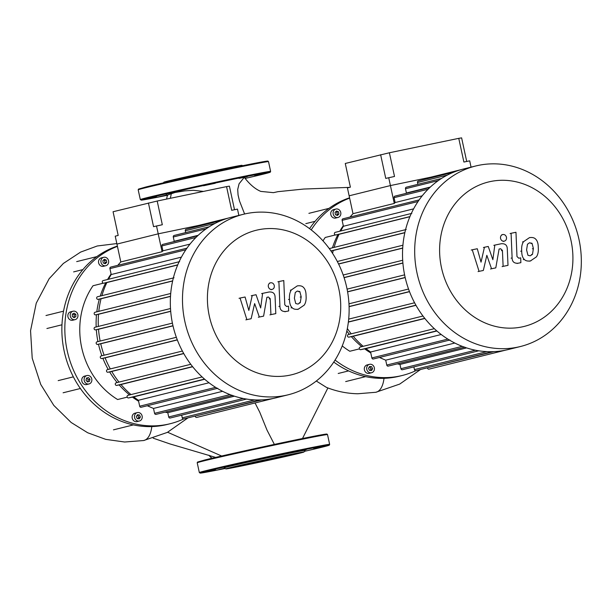 <?xml version="1.0" encoding="UTF-8"?>
<svg xmlns="http://www.w3.org/2000/svg" width="611" height="611" viewBox="0 0 611 611"><rect width="100%" height="100%" fill="white"/><g stroke="black" fill="none" stroke-linecap="round" stroke-linejoin="round"><path stroke-width="0.92" d="M183.682 418.932A92.658 82.401 -103.9 0 1 170.164 423.728A92.658 82.401 -103.9 0 1 167.437 424.347A92.658 82.401 -103.9 0 1 68.699 356.725A92.658 82.401 -103.9 0 1 117.434 246.37M170.164 423.728L167.2 424.462A92.658 82.401 -103.9 0 1 164.474 425.08A92.658 82.401 -103.9 0 1 132.106 424.607A92.658 82.401 -103.9 0 1 77.841 384.678A92.658 82.401 -103.9 0 1 62.857 315.368A92.658 82.401 -103.9 0 1 95.927 257.277A92.658 82.401 -103.9 0 1 117.373 246.088M127.103 397.173L117.618 399.525A75.993 67.584 -103.9 0 1 93.017 285.742L103.198 283.214M88.908 383.983A4.33 3.857 -103.9 0 1 84.234 380.6A4.33 3.857 -103.9 0 1 86.945 375.544A4.33 3.857 -103.9 0 1 87.075 375.513A4.33 3.857 -103.9 0 1 91.749 378.889A4.33 3.857 -103.9 0 1 89.038 383.952A4.33 3.857 -103.9 0 1 88.908 383.983M86.793 384.502A4.33 3.857 -103.9 0 1 86.67 384.54A4.33 3.857 -103.9 0 1 86.541 384.571A4.33 3.857 -103.9 0 1 81.866 381.188A4.33 3.857 -103.9 0 1 84.578 376.124A4.33 3.857 -103.9 0 1 84.708 376.101M141.668 419.245A4.33 3.857 -103.9 0 1 139.392 421.01A4.33 3.857 -103.9 0 1 135.252 419.207A4.33 3.857 -103.9 0 1 135.039 414.365A4.33 3.857 -103.9 0 1 137.307 412.601A4.33 3.857 -103.9 0 1 141.446 414.395A4.33 3.857 -103.9 0 1 141.668 419.245M139.392 421.01L137.032 421.598A4.33 3.857 -103.9 0 1 132.893 419.795A4.33 3.857 -103.9 0 1 132.671 414.953A4.33 3.857 -103.9 0 1 134.939 413.189L137.307 412.601M101.006 262.302A4.33 3.857 -103.9 0 1 103.733 257.307A4.33 3.857 -103.9 0 1 108.552 260.729A4.33 3.857 -103.9 0 1 105.818 265.724A4.33 3.857 -103.9 0 1 101.006 262.302M105.818 265.724L103.45 266.304A4.33 3.857 -103.9 0 1 98.638 262.883A4.33 3.857 -103.9 0 1 101.365 257.895L103.733 257.307M72.067 318.973A4.33 3.857 -103.9 0 1 70.242 314.596A4.33 3.857 -103.9 0 1 73.045 311.22A4.33 3.857 -103.9 0 1 76.108 311.87A4.33 3.857 -103.9 0 1 77.933 316.246A4.33 3.857 -103.9 0 1 75.13 319.629A4.33 3.857 -103.9 0 1 72.067 318.973M75.13 319.629L72.762 320.217A4.33 3.857 -103.9 0 1 69.7 319.561A4.33 3.857 -103.9 0 1 67.874 315.184A4.33 3.857 -103.9 0 1 70.677 311.801L73.045 311.22M72.289 316.399L72.342 314.138L74.13 313.16L75.879 314.444L75.825 316.704L74.038 317.682L72.289 316.399M73.648 317.392L74.145 317.124L74.191 314.864L72.839 313.871M75.825 316.704L74.145 317.124M75.879 314.444L74.191 314.864M102.816 260.76L104.298 259.285L106.253 260.042L106.734 262.272L105.26 263.746L103.297 262.99L102.816 260.76M104.344 263.387L105.054 262.692L104.573 260.462L103.519 260.057M106.734 262.272L105.054 262.692M106.253 260.042L104.573 260.462M139.331 418.848L137.292 418.672L136.306 416.626L137.376 414.762L139.415 414.938L140.393 416.985L139.331 418.848M137.949 418.734L138.705 417.405L137.727 415.358L137.07 415.297M140.393 416.985L138.705 417.405M139.415 414.938L137.727 415.358M87.419 381.883L86.006 380.157L86.579 378.026L88.564 377.613L89.977 379.332L89.405 381.47L87.419 381.883M87.732 381.814L88.29 379.752L86.563 378.094M89.977 379.332L88.29 379.752M88.564 377.613L86.877 378.026M73.358 376.857L58.175 380.622M46.91 328.519L61.971 324.785M73.61 271.903L82.875 269.604M274.362 444.403L267.015 430.106L259.736 412.181L255.039 402.962M203.494 191.411L193.229 190.296L184.675 190.899L175.105 192.48L168.094 194.802L167.261 195.864L166.612 199.071M384.006 378.316A29.038 13.274 -101.7 0 1 375.811 392.277L357.756 393.767C347.002 393.522 336.562 391.399 326.45 387.389L316.299 381.027M244.247 177.35L239.092 183.758L237.71 189.463L238.069 194.985L239.481 200.912L244.606 213.987M415.877 370.663A92.658 82.401 -103.9 0 1 402.359 375.46A92.658 82.401 -103.9 0 1 399.632 376.078A92.658 82.401 -103.9 0 1 335.065 360.07M311.213 229.912A92.658 82.401 -103.9 0 1 349.637 198.109M309.556 228.651A92.658 82.401 -103.9 0 1 328.13 209.008A92.658 82.401 -103.9 0 1 349.576 197.819M402.359 375.46L399.403 376.193A92.658 82.401 -103.9 0 1 396.676 376.811A92.658 82.401 -103.9 0 1 364.309 376.338A92.658 82.401 -103.9 0 1 333.774 362.071M322.998 240.887A75.993 67.584 -103.9 0 1 325.212 237.473L335.393 234.945M359.306 348.904L349.82 351.256A75.993 67.584 -103.9 0 1 342.244 345.948M373.871 370.976A4.33 3.857 -103.9 0 1 371.595 372.741A4.33 3.857 -103.9 0 1 367.455 370.946A4.33 3.857 -103.9 0 1 367.234 366.096A4.33 3.857 -103.9 0 1 369.51 364.332A4.33 3.857 -103.9 0 1 373.649 366.134A4.33 3.857 -103.9 0 1 373.871 370.976M371.595 372.741L369.227 373.329A4.33 3.857 -103.9 0 1 365.088 371.534A4.33 3.857 -103.9 0 1 364.866 366.684A4.33 3.857 -103.9 0 1 367.142 364.92L369.51 364.332M333.201 214.033A4.33 3.857 -103.9 0 1 335.935 209.038A4.33 3.857 -103.9 0 1 340.747 212.46A4.33 3.857 -103.9 0 1 338.02 217.455A4.33 3.857 -103.9 0 1 333.201 214.033M338.02 217.455L335.653 218.043A4.33 3.857 -103.9 0 1 330.834 214.621A4.33 3.857 -103.9 0 1 333.568 209.626L335.935 209.038M335.019 212.491L336.493 211.016L338.456 211.773L338.937 214.003L337.455 215.477L335.5 214.721L335.019 212.491M336.546 215.125L337.249 214.423L336.768 212.193L335.722 211.788M338.937 214.003L337.249 214.423M338.456 211.773L336.768 212.193M371.534 370.579L369.487 370.403L368.509 368.357L369.571 366.493L371.618 366.669L372.595 368.716L371.534 370.579M370.151 370.465L370.908 369.136L369.93 367.089L369.265 367.028M372.595 368.716L370.908 369.136M371.618 366.669L369.93 367.089M348.606 370.9L338.204 373.481M305.805 223.634L315.077 221.335M278.058 457.173A29.633 0.458 167.8 0 0 235.945 466.697A29.633 0.458 167.8 0 0 251.755 463.696A29.633 0.458 167.8 0 0 293.868 454.172A29.633 0.458 167.8 0 0 278.058 457.173M303.995 451.995L305.019 450.406A41.334 0.642 167.8 0 0 282.969 454.584A41.334 0.642 167.8 0 0 224.237 467.873L225.818 468.897A39.998 0.619 167.8 0 0 247.15 464.841A39.998 0.619 167.8 0 0 303.995 451.995A39.998 0.619 167.8 0 0 282.664 456.027A39.998 0.619 167.8 0 0 225.818 468.897M313.779 448.665L322.776 446.626L313.779 448.665M306.18 449.696L298.076 451.353L306.18 449.696M274.24 456.257L262.539 458.739L274.24 456.257M236.671 464.497L224.588 467.14L236.671 464.497M215.469 469.599L206.472 471.639L215.469 469.599M224.741 468.202L218.791 469.592L224.978 468.354M242.651 165.726L242.017 165.314A39.998 0.619 167.8 0 0 220.686 169.377A39.998 0.619 167.8 0 0 163.84 182.223L163.427 182.857M245.103 178.221L245.645 178.145L245.164 178.29M254.756 175.685L263.761 173.654L254.756 175.685M247.165 176.716L239.061 178.374L247.165 176.716M215.217 183.277L203.516 185.767L215.217 183.277M177.648 191.526L165.573 194.168L177.648 191.526M156.454 196.627L147.45 198.659L156.454 196.627M167.002 195.146L159.769 196.612L166.963 194.962M475.625 166.009L463.459 169.026A92.994 82.699 76.1 0 0 453.484 172.271A92.994 82.699 76.1 0 0 441.302 178.572A92.994 82.699 76.1 0 0 429.716 187.653A92.994 82.699 76.1 0 0 418.894 200.263A92.994 82.699 76.1 0 0 411.066 214.003A92.994 82.699 76.1 0 0 405.383 230.393A92.994 82.699 76.1 0 0 402.84 246.126A92.994 82.699 76.1 0 0 402.764 261.348A92.994 82.699 76.1 0 0 404.864 276.119A92.994 82.699 76.1 0 0 409.057 290.454A92.994 82.699 76.1 0 0 415.427 304.331A92.994 82.699 76.1 0 0 424.255 317.705A92.994 82.699 76.1 0 0 436.239 330.414A92.994 82.699 76.1 0 0 449.077 339.861A92.994 82.699 76.1 0 0 464.184 347.079A92.994 82.699 76.1 0 0 478.528 350.767A92.994 82.699 76.1 0 0 492.275 351.692A92.994 82.699 76.1 0 0 505.496 350.164A92.994 82.699 76.1 0 0 508.23 349.545L520.396 346.529A92.994 82.699 76.1 0 0 578.991 239.436A92.994 82.699 76.1 0 0 475.625 166.009A92.994 82.699 76.1 0 0 417.03 273.102A92.994 82.699 76.1 0 0 520.396 346.529M441.478 267.687A74.397 66.156 -103.9 0 1 490.549 181.513A74.397 66.156 -103.9 0 1 571.048 240.749A74.397 66.156 -103.9 0 1 521.985 326.923A74.397 66.156 -103.9 0 1 441.478 267.687M466.598 347.903L399.984 364.431A87.992 78.254 -103.9 0 1 397.303 363.858M454.798 343.038L385.709 360.177A87.992 78.254 -103.9 0 1 383.968 359.444A87.992 78.254 -103.9 0 1 379.691 357.42M441.211 334.5L370.587 352.012A87.992 78.254 -103.9 0 1 365.943 348.591L436.896 330.994M363.178 346.322A87.992 78.254 -103.9 0 1 353.204 336.256L424.874 318.476M351.218 333.827A87.992 78.254 -103.9 0 1 347.346 328.55M346.827 331.055A84.662 75.29 76.1 0 0 349.355 334.286M351.356 336.638A84.662 75.29 76.1 0 0 361.804 346.658M364.66 348.858A84.662 75.29 76.1 0 0 370.793 352.959M379.469 357.473A84.662 75.29 76.1 0 0 379.821 357.634L383.968 359.444M343.283 225.719A84.662 75.29 76.1 0 0 339.762 231.233M337.952 234.517A84.662 75.29 76.1 0 0 332.445 247.814M331.552 250.831A84.662 75.29 76.1 0 0 331.353 251.541M332.575 253.374A87.992 78.254 -103.9 0 1 333.255 250.479L404.841 232.722M334.087 247.402A87.992 78.254 -103.9 0 1 339.052 234.288L409.882 216.714M340.701 231.004A87.992 78.254 -103.9 0 1 343.405 226.269L413.624 208.855M350.019 217.058A87.992 78.254 -103.9 0 1 352.998 213.682L347.43 187.905L350.386 187.172L345.268 163.473L389.39 152.765L394.515 176.464L385.755 178.404L380.63 154.705M344.092 277.661L402.901 263.074M338.601 264.036L402.695 248.142M347.606 291.867L405.192 277.585M349.095 306.661L409.523 291.676M348.369 322.096L415.976 305.324M429.93 187.455L394.912 196.139A1.337 1.184 76.1 0 0 394.072 197.674L395.126 202.554L422.201 195.841M395.126 202.554A87.992 78.254 76.1 0 0 394.286 203.44L352.998 213.682M430.908 177.152A1.337 1.184 76.1 0 0 430.029 178.076M430.885 177.159L390.421 185.568L349.141 195.81L390.421 185.568L430.885 177.159L460.77 169.743M394.286 203.44L388.711 177.671M441.448 178.481L406.33 187.195A1.337 1.184 76.1 0 0 405.49 188.73L406.414 192.992A87.992 78.254 76.1 0 0 405.75 193.45M453.553 172.241L418.336 180.971A1.337 1.184 76.1 0 0 417.496 182.506L417.893 184.323M406.414 192.992L430.358 187.05M333.255 250.479L330.956 250.953M348.247 334.561L422.972 316.024L348.293 334.553A1.337 1.184 76.1 0 0 348.85 337.157L353.204 336.256M360.055 347.094L434.314 328.672L360.1 347.086A1.337 1.184 76.1 0 0 360.658 349.691L365.943 348.591M449.925 339.999L373.352 358.993A1.337 1.184 -103.9 0 1 371.87 357.939L370.587 352.012M464.818 347.117L388.245 366.111A1.337 1.184 -103.9 0 1 386.763 365.057L385.709 360.177M478.955 350.752L402.389 369.747A1.337 1.184 -103.9 0 1 400.908 368.693L399.984 364.431M492.504 351.661L415.938 370.648A1.337 1.184 -103.9 0 1 414.457 369.594L413.868 366.898M493.864 351.63L427.417 367.799M427.486 368.097A1.337 1.184 76.1 0 0 428.968 369.151L505.518 350.164M329.314 248.646A1.337 1.184 -103.9 0 1 329.68 248.494L405.559 229.675M419.138 199.912L342.962 218.807A1.337 1.184 76.1 0 0 342.122 220.342L343.405 226.269M339.052 234.288L335.851 234.952A1.337 1.184 -103.9 0 1 335.286 232.34L411.31 213.491M243.422 214.278L231.264 217.295A92.994 82.699 76.1 0 0 221.289 220.533A92.994 82.699 76.1 0 0 209.099 226.841A92.994 82.699 76.1 0 0 197.513 235.922A92.994 82.699 76.1 0 0 186.691 248.532A92.994 82.699 76.1 0 0 178.87 262.272A92.994 82.699 76.1 0 0 173.18 278.662A92.994 82.699 76.1 0 0 170.637 294.395A92.994 82.699 76.1 0 0 170.568 309.617A92.994 82.699 76.1 0 0 172.669 324.388A92.994 82.699 76.1 0 0 176.862 338.715A92.994 82.699 76.1 0 0 183.224 352.6A92.994 82.699 76.1 0 0 192.06 365.966A92.994 82.699 76.1 0 0 204.036 378.683A92.994 82.699 76.1 0 0 216.874 388.13A92.994 82.699 76.1 0 0 231.981 395.348A92.994 82.699 76.1 0 0 246.332 399.036A92.994 82.699 76.1 0 0 260.08 399.953A92.994 82.699 76.1 0 0 273.3 398.433A92.994 82.699 76.1 0 0 276.035 397.807L288.193 394.79A92.994 82.699 76.1 0 0 346.788 287.697A92.994 82.699 76.1 0 0 243.422 214.278A92.994 82.699 76.1 0 0 184.828 321.371A92.994 82.699 76.1 0 0 288.193 394.79M209.283 315.956A74.397 66.156 -103.9 0 1 258.346 229.782A74.397 66.156 -103.9 0 1 338.853 289.018A74.397 66.156 -103.9 0 1 289.782 375.192A74.397 66.156 -103.9 0 1 209.283 315.956M234.403 396.172L167.781 412.692A87.992 78.254 -103.9 0 1 165.107 412.127M222.603 391.307L153.506 408.446A87.992 78.254 -103.9 0 1 151.772 407.713A87.992 78.254 -103.9 0 1 147.495 405.689M209.008 382.769L138.392 400.281A87.992 78.254 -103.9 0 1 133.74 396.86L204.7 379.263M130.983 394.584A87.992 78.254 -103.9 0 1 121.001 384.525L192.671 366.745M119.015 382.096A87.992 78.254 -103.9 0 1 111.744 371.457L183.781 353.593M110.301 368.914A87.992 78.254 -103.9 0 1 105.115 357.847L177.32 339.937M104.114 355.212A87.992 78.254 -103.9 0 1 100.739 343.772L172.997 325.854M98.493 344.237A84.662 75.29 76.1 0 0 101.907 355.762M102.885 358.313A84.662 75.29 76.1 0 0 108.2 369.441M109.636 371.9A84.662 75.29 76.1 0 0 117.159 382.555M119.153 384.907A84.662 75.29 76.1 0 0 129.608 394.927M132.457 397.127A84.662 75.29 76.1 0 0 138.598 401.228M147.266 405.742A84.662 75.29 76.1 0 0 147.625 405.903L151.772 407.713M111.087 273.98A84.662 75.29 76.1 0 0 107.559 279.502M105.756 282.778A84.662 75.29 76.1 0 0 100.242 296.075M99.349 299.1A84.662 75.29 76.1 0 0 96.813 311.816M96.5 314.68A84.662 75.29 76.1 0 0 96.187 326.954M96.339 329.703A84.662 75.29 76.1 0 0 97.928 341.595M100.151 341.045A87.992 78.254 -103.9 0 1 98.516 329.245L170.698 311.343M98.34 326.419A87.992 78.254 -103.9 0 1 98.516 314.26L170.5 296.404M98.791 311.327A87.992 78.254 -103.9 0 1 101.052 298.748L172.638 280.991M101.884 295.671A87.992 78.254 -103.9 0 1 106.856 282.549L177.686 264.983M108.498 279.265A87.992 78.254 -103.9 0 1 111.202 274.538L181.421 257.124M117.816 265.327A87.992 78.254 -103.9 0 1 120.802 261.951L115.227 236.174L118.19 235.441L113.066 211.742L157.195 201.034L162.32 224.733L153.552 226.673L148.427 202.974M197.727 235.724L162.709 244.408A1.337 1.184 76.1 0 0 161.869 245.943L162.923 250.823L189.998 244.11M162.923 250.823A87.992 78.254 76.1 0 0 162.083 251.709L120.802 261.951M198.712 225.421A1.337 1.184 76.1 0 0 197.827 226.345M198.69 225.421L158.218 233.837L116.938 244.079L158.218 233.837L198.69 225.421M162.083 251.709L156.508 225.94M209.252 226.75L174.127 235.456A1.337 1.184 76.1 0 0 173.287 236.992L174.211 241.261A87.992 78.254 76.1 0 0 173.547 241.719M221.358 220.51L186.141 229.24A1.337 1.184 76.1 0 0 185.301 230.775L185.691 232.592M174.211 241.261L198.163 235.319M101.052 298.748L98.05 299.367A1.337 1.184 -103.9 0 1 97.485 296.763L173.364 277.944M98.516 314.26L95.537 314.879A1.337 1.184 -103.9 0 1 94.98 312.274L170.713 293.486L94.942 312.282M98.516 329.245L95.469 329.879A1.337 1.184 -103.9 0 1 94.904 327.275L170.5 308.524L94.865 327.282M96.935 341.839L172.401 323.12L96.973 341.832A1.337 1.184 76.1 0 0 97.539 344.436L100.739 343.772M101.067 355.969L176.342 337.295L101.105 355.961A1.337 1.184 76.1 0 0 101.67 358.565L105.115 357.847M107.345 369.655L182.384 351.042L107.383 369.64A1.337 1.184 76.1 0 0 107.948 372.252L111.744 371.457M116.052 382.83L190.777 364.293L116.09 382.822A1.337 1.184 76.1 0 0 116.655 385.426L121.001 384.525M127.859 395.363L202.119 376.941L127.898 395.355A1.337 1.184 76.1 0 0 128.463 397.96L133.74 396.86M217.722 388.268L141.156 407.262A1.337 1.184 -103.9 0 1 139.675 406.208L138.392 400.281M232.615 395.386L156.049 414.373A1.337 1.184 -103.9 0 1 154.568 413.326L153.506 408.446M246.76 399.021L170.186 418.016A1.337 1.184 -103.9 0 1 168.705 416.962L167.781 412.692M260.309 399.922L183.735 418.917A1.337 1.184 -103.9 0 1 182.254 417.863L181.673 415.167M261.661 399.9L195.222 416.068M195.283 416.366A1.337 1.184 76.1 0 0 196.765 417.42L273.316 398.433M186.943 248.181L110.759 267.076A1.337 1.184 76.1 0 0 109.919 268.611L111.202 274.538M106.856 282.549L103.656 283.214A1.337 1.184 -103.9 0 1 103.091 280.609L179.107 261.76M529.393 242.811L532.028 243.27L533.388 248.54L532.494 254.329L530.241 255.81L527.942 255.276L526.583 249.96L527.484 244.217L529.538 242.773M521.702 250.976C521.389 247.073 522.008 243.98 523.551 241.681L529.485 237.626C532.364 237.213 534.434 237.725 535.694 239.153C537.397 240.78 538.253 243.568 538.276 247.524C538.581 251.457 537.97 254.573 536.427 256.864L530.455 260.928C527.583 261.332 525.529 260.821 524.284 259.385C522.581 257.773 521.718 254.963 521.702 250.976L520.702 251.22M530.829 260.844L529.454 261.172M523.291 259.637L524.284 259.385M512.11 257.903L511.086 233.287L515.974 232.272L516.982 256.536L518.8 258.232L520.679 257.842L520.878 262.654L518.097 263.234C514.157 263.494 512.163 261.714 512.11 257.903L511.109 258.155M510.086 233.539L511.086 233.287M519.877 262.898L520.878 262.654M506.466 237.236C506.733 239.298 505.984 240.612 504.22 241.177C502.372 241.368 501.15 240.459 500.539 238.466C500.272 236.404 501.02 235.09 502.784 234.525C504.633 234.341 505.855 235.243 506.466 237.236M504.327 241.154L503.22 241.429M486.837 255.306L483.339 270.459L479.062 271.345L472.25 249.784L477.29 248.738L481.033 262.157L484.431 247.256L488.25 246.462L492.863 259.698L494.818 245.095L501.287 243.736C505.228 243.453 507.229 245.225 507.29 249.036L508.008 265.342L503.12 266.358L502.425 250.426L500.608 248.738L499.088 249.051L495.804 267.862L491.534 268.756L486.837 255.306M482.339 270.704L483.339 270.459M478.069 271.59L479.062 271.345M471.249 250.036L472.25 249.784M483.431 247.501L484.431 247.256M493.818 245.339L494.818 245.095M507.008 265.594L508.008 265.342M502.12 266.61L503.12 266.358M494.803 268.114L495.804 267.862M490.534 269L491.534 268.756M297.19 291.08L299.833 291.539L301.192 296.809L300.291 302.598L298.038 304.079L295.747 303.545L294.387 298.221L295.281 292.478L297.343 291.042M289.499 299.237C289.194 295.342 289.813 292.241 291.348 289.95L297.282 285.887C300.169 285.482 302.239 285.994 303.491 287.422C305.195 289.049 306.058 291.837 306.073 295.793C306.386 299.726 305.767 302.842 304.225 305.126L298.252 309.197C295.38 309.601 293.326 309.09 292.089 307.654C290.385 306.035 289.522 303.232 289.499 299.237L288.499 299.489M298.626 309.113L297.259 309.441M291.088 307.898L292.089 307.654M279.914 306.172L278.891 281.556L283.779 280.541L284.787 304.805L286.597 306.501L288.476 306.111L288.675 310.923L285.895 311.495C281.961 311.755 279.96 309.983 279.914 306.172L278.914 306.416M277.89 281.801L278.891 281.556M287.682 311.167L288.675 310.923M274.27 285.505C274.538 287.567 273.789 288.881 272.025 289.446C270.177 289.629 268.947 288.728 268.336 286.735C268.069 284.673 268.817 283.359 270.581 282.794C272.43 282.603 273.659 283.512 274.27 285.505M272.124 289.423L271.024 289.698M254.642 303.575L251.136 318.721L246.867 319.614L240.047 298.053L245.087 297.007L248.837 310.426L252.236 295.518L256.055 294.723L260.66 307.967L262.615 293.364L269.092 292.005C273.025 291.722 275.026 293.486 275.095 297.297L275.805 313.611L270.917 314.627L270.23 298.687L268.405 297.007L266.885 297.32L263.601 316.131L259.331 317.017L254.642 303.575M250.136 318.973L251.136 318.721M245.866 319.859L246.867 319.614M239.046 298.298L240.047 298.053M251.236 295.77L252.236 295.518M261.615 293.608L262.615 293.364M274.805 313.855L275.805 313.611M269.925 314.871L270.917 314.627M262.608 316.383L263.601 316.131M258.331 317.269L259.331 317.017M238.855 215.408L237.488 209.107L231.684 210.314L226.559 186.615L229.408 186.141L234.509 209.726M226.559 186.615L157.195 201.034M471.05 167.139L469.691 160.838L463.886 162.045L458.762 138.346L461.611 137.872L466.705 161.457M458.762 138.346L389.39 152.765M209.038 455.264A8.348 7.424 76.1 0 0 212.132 458.227M167.628 432.26L221.656 456.012M170.347 198.3L171.363 193.427M116.831 243.568L97.233 245.989L80.606 252.099L63.368 263.448L49.155 278.723L36.248 303.178L30.55 330.727L32.215 358.214L40.738 384.441L53.783 405.383L71.151 422.484L87.663 432.748L105.734 439.362L124.652 442.013L143.616 440.539A29.038 13.274 -101.7 0 0 151.803 426.585M204.318 460.77A66.66 1.031 167.8 0 0 197.216 462.794L197.483 462.084L204.738 460.007C224.741 454.966 293.967 439.958 317.3 435.605L326.977 434.085L327.527 434.62A66.66 1.031 167.8 0 0 291.966 441.371A66.66 1.031 167.8 0 0 204.318 460.77M329.642 444.396A66.66 1.031 167.8 0 0 294.074 451.139A66.66 1.031 167.8 0 0 206.434 470.546A66.66 1.031 167.8 0 0 199.331 472.57L200.248 473.128L205.426 472.341L225.184 468.484A65.996 1.023 167.8 0 1 207.16 471.081A65.996 1.023 167.8 0 1 293.922 451.865A65.996 1.023 167.8 0 1 322.096 447.183L329.367 445.098L329.642 444.396L327.527 434.62M304.408 451.353A65.996 1.023 167.8 0 0 322.096 447.183L304.408 451.361M323.631 435.108A65.996 1.023 167.8 0 0 286.842 441.768A65.996 1.023 167.8 0 0 204.761 459.999M263.074 174.211A65.996 1.023 167.8 0 0 234.899 178.893A65.996 1.023 167.8 0 0 148.137 198.101A65.996 1.023 167.8 0 0 167.04 195.329L142.05 200.072L140.309 199.591A66.66 1.031 167.8 0 1 147.419 197.574A66.66 1.031 167.8 0 1 235.059 178.168A66.66 1.031 167.8 0 1 270.62 171.416L270.337 172.134L263.097 174.204L245.278 178.404A65.996 1.023 167.8 0 0 263.074 174.211M264.609 162.129A65.996 1.023 167.8 0 0 227.827 168.789A65.996 1.023 167.8 0 0 145.739 187.027C166.001 181.918 236.778 166.589 259.209 162.457L267.962 161.105L268.512 161.648A66.66 1.031 167.8 0 0 232.944 168.392A66.66 1.031 167.8 0 0 145.303 187.798A66.66 1.031 167.8 0 0 138.193 189.822L140.309 199.591M447.29 175.12L417.496 182.506M438.316 180.581L405.49 188.73M428.097 189.234L394.072 197.674M404.864 232.592L330.941 250.93M402.916 245.217L337.31 261.493L402.916 245.217M402.702 248.02L338.547 263.929M402.695 260.255L343.199 275.019L402.695 260.255M402.893 262.959L344.054 277.547M404.604 274.858L347.086 289.125L404.604 274.858M405.169 277.463L347.583 291.745M408.545 289.034L348.973 303.804L408.545 289.034M409.469 291.546L349.095 306.523M414.579 302.773L348.69 319.118L414.579 302.773M415.9 305.195L348.385 321.936M424.76 318.331L348.85 337.157M436.712 330.826L360.658 349.691M447.84 339.097L371.87 357.939M462.206 346.345L386.763 365.057M475.411 350.21L400.908 368.693M486.898 351.63L414.457 369.594M409.943 216.577L335.851 234.952M418.039 201.515L342.122 220.342M215.087 223.389L185.301 230.775M206.121 228.85L173.287 236.992M195.894 237.503L161.869 245.943M172.669 280.861L98.05 299.367M170.507 296.282L95.537 314.879M170.69 311.22L95.469 329.879M172.966 325.732L97.539 344.436M177.274 339.815L101.67 358.565M183.705 353.456L107.948 372.252M192.557 366.6L116.655 385.426M204.509 379.095L128.463 397.96M215.637 387.366L139.675 406.208M230.011 394.607L154.568 413.326M243.216 398.479L168.705 416.962M254.695 399.9L182.254 417.863M177.748 264.838L103.656 283.214M185.836 249.784L109.919 268.611M531.035 243.514L532.028 243.27M532.387 248.792L533.388 248.54M531.494 254.581L532.494 254.329M522.55 241.925L523.551 241.681M517.097 263.478L518.097 263.234M501.784 234.769L502.578 234.578M501.425 250.67L502.425 250.426M499.607 248.983L500.608 248.738M298.832 291.783L299.833 291.539M300.192 297.061L301.192 296.809M299.291 302.842L300.291 302.598M290.355 290.194L291.348 289.95M284.902 311.747L285.895 311.495M269.581 283.038L270.383 282.84M269.23 298.939L270.23 298.687M267.412 297.252L268.405 297.007M84.578 376.124L86.945 375.544M86.67 384.54L89.038 383.952M76.688 261.615L96.821 256.62M113.47 429.846L133.412 424.897M63.109 392.781L80.392 388.497M45.993 315.52L63.544 311.167M212.04 458.25L208.855 455.21M215.66 457.395L170.087 443.968L153.178 438.171M187.982 417.863L167.338 432.405L143.646 440.539M302.498 438.53L327.893 387.954M244.217 177.289C249.739 184.43 255.268 189.135 260.798 191.403L273.445 192.656L277.906 191.678L303.72 189.043L349.584 187.378M375.811 392.277L399.709 384.09L420.551 369.502M166.75 193.97L167.208 196.108M308.891 213.346L329.024 208.351M345.673 381.577L365.607 376.628M199.331 472.57L197.216 462.794M145.724 187.035L138.476 189.105L138.193 189.822M268.512 161.648L270.62 171.416M335.248 232.356L411.822 213.361M329.642 248.509L406.216 229.515M103.053 280.617L179.619 261.63M97.447 296.77L174.013 277.784M228.567 218.012L198.667 225.428"/></g></svg>
